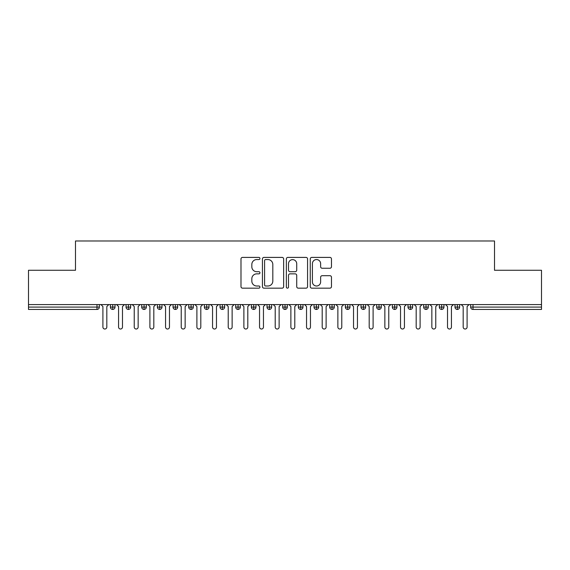 <?xml version="1.0" encoding="UTF-8"?>
<svg xmlns="http://www.w3.org/2000/svg" width="570" height="570" viewBox="0 0 570 570"><rect width="100%" height="100%" fill="white"/><g stroke="black" fill="none" stroke-linecap="round" stroke-linejoin="round"><path stroke-width="0.85" d="M259.941 258.481A1.076 1.076 0 0 0 258.858 257.405L242.528 257.405A1.539 1.539 0 0 0 240.989 258.944L240.989 286.617A1.539 1.539 0 0 0 242.528 288.156L258.858 288.156A1.076 1.076 0 0 0 259.941 287.081A1.076 1.076 0 0 0 258.858 286.005L256.749 286.005A4.923 4.923 0 0 1 251.826 281.081L251.826 278.78A4.923 4.923 0 0 1 256.749 273.857L258.858 273.857A1.076 1.076 0 0 0 259.941 272.781A1.076 1.076 0 0 0 258.858 271.705L256.749 271.705A4.923 4.923 0 0 1 251.826 266.788L251.826 264.48A4.923 4.923 0 0 1 256.749 259.557L258.858 259.557A1.076 1.076 0 0 0 259.941 258.481M329.937 268.249A1.539 1.539 0 0 0 331.469 266.71L331.469 258.944A1.539 1.539 0 0 0 329.937 257.405L311.79 257.405A1.539 1.539 0 0 0 310.251 258.944L310.251 286.617A1.539 1.539 0 0 0 311.79 288.156L329.937 288.156A1.539 1.539 0 0 0 331.469 286.617L331.469 277.241A1.539 1.539 0 0 0 329.937 275.702L322.171 275.702A1.539 1.539 0 0 0 320.632 277.241L320.632 281.894A4.111 4.111 0 0 1 316.521 286.005A4.111 4.111 0 0 1 312.41 281.894L312.41 263.675A4.111 4.111 0 0 1 316.521 259.557A4.111 4.111 0 0 1 320.632 263.675L320.632 266.71A1.539 1.539 0 0 0 322.171 268.249L329.937 268.249M28.5 304.579L541.5 304.579L541.5 270.273L494.511 270.273L494.511 240.982L75.489 240.982L75.489 270.273L28.5 270.273L28.5 307.088L96.993 307.088L96.993 304.579M283.653 258.944A1.539 1.539 0 0 0 282.114 257.405L263.974 257.405A1.539 1.539 0 0 0 262.435 258.944L262.435 286.617A1.539 1.539 0 0 0 263.974 288.156L282.114 288.156A1.539 1.539 0 0 0 283.653 286.617L283.653 258.944M287.886 257.405L306.026 257.405A1.539 1.539 0 0 1 307.565 258.944L307.565 286.617A1.539 1.539 0 0 1 306.026 288.156L298.26 288.156A1.539 1.539 0 0 1 296.721 286.617L296.721 275.395A1.539 1.539 0 0 0 295.189 273.857L290.037 273.857A1.539 1.539 0 0 0 288.498 275.395L288.498 287.081A1.076 1.076 0 0 1 287.423 288.156A1.076 1.076 0 0 1 286.347 287.081L286.347 258.944A1.539 1.539 0 0 1 287.886 257.405M99.344 304.579L99.344 307.088A2.351 2.351 0 0 1 96.993 309.439L28.5 309.439L28.5 307.088M541.5 304.579L541.5 309.439L473.007 309.439A2.351 2.351 0 0 1 470.656 307.088L470.656 304.579L470.656 307.088A2.351 2.351 0 0 0 473.007 309.439L473.007 307.088L541.5 307.088M112.732 304.579L112.732 307.088L110.388 307.088L110.388 304.579L110.388 307.088A2.351 2.351 0 0 0 112.732 309.439A2.351 2.351 0 0 0 115.005 307.088L115.005 304.579L115.005 307.088A2.351 2.351 0 0 1 112.732 309.439A2.351 2.351 0 0 1 110.388 307.088A2.351 2.351 0 0 0 112.732 309.439L112.732 307.088L115.005 307.088M96.993 309.439A2.351 2.351 0 0 0 99.344 307.088A2.351 2.351 0 0 1 96.993 309.439L96.993 307.088L99.344 307.088M128.4 304.579L128.4 307.088L126.048 307.088L126.048 304.579L126.048 307.088A2.351 2.351 0 0 0 128.4 309.439A2.351 2.351 0 0 0 130.673 307.088L130.673 304.579L130.673 307.088A2.351 2.351 0 0 1 128.4 309.439A2.351 2.351 0 0 1 126.048 307.088A2.351 2.351 0 0 0 128.4 309.439L128.4 307.088L130.673 307.088M144.06 304.579L144.06 307.088L141.709 307.088L141.709 304.579L141.709 307.088A2.351 2.351 0 0 0 144.06 309.439A2.351 2.351 0 0 0 146.333 307.088L146.333 304.579L146.333 307.088A2.351 2.351 0 0 1 144.06 309.439A2.351 2.351 0 0 1 141.709 307.088A2.351 2.351 0 0 0 144.06 309.439L144.06 307.088L146.333 307.088M159.728 304.579L159.728 309.439A2.351 2.351 0 0 1 157.377 307.088L157.377 304.579L157.377 307.088A2.351 2.351 0 0 0 159.728 309.439A2.351 2.351 0 0 0 161.994 307.088L161.994 304.579M175.389 304.579L175.389 309.439A2.351 2.351 0 0 1 173.038 307.088A2.351 2.351 0 0 0 175.389 309.439A2.351 2.351 0 0 1 173.038 307.088L173.038 304.579M177.662 304.579L177.662 307.088A2.351 2.351 0 0 1 175.389 309.439A2.351 2.351 0 0 0 177.662 307.088L173.038 307.088M191.057 304.579L191.057 307.088L188.706 307.088L188.706 304.579L188.706 307.088A2.351 2.351 0 0 0 191.057 309.439A2.351 2.351 0 0 0 193.323 307.088L193.323 304.579L193.323 307.088A2.351 2.351 0 0 1 191.057 309.439A2.351 2.351 0 0 1 188.706 307.088A2.351 2.351 0 0 0 191.057 309.439L191.057 307.088L193.323 307.088M206.718 309.439A2.351 2.351 0 0 1 204.366 307.088L204.366 304.579L204.366 307.088A2.351 2.351 0 0 0 206.718 309.439A2.351 2.351 0 0 0 208.99 307.088L208.99 304.579L208.99 307.088A2.351 2.351 0 0 1 206.718 309.439L206.718 307.088L208.99 307.088M222.386 304.579L222.386 307.088L220.034 307.088L220.034 304.579L220.034 307.088A2.351 2.351 0 0 0 222.386 309.439A2.351 2.351 0 0 0 224.651 307.088L224.651 304.579L224.651 307.088A2.351 2.351 0 0 1 222.386 309.439A2.351 2.351 0 0 1 220.034 307.088A2.351 2.351 0 0 0 222.386 309.439L222.386 307.088L224.651 307.088M238.046 304.579L238.046 309.439A2.351 2.351 0 0 1 235.695 307.088L235.695 304.579L235.695 307.088A2.351 2.351 0 0 0 238.046 309.439A2.351 2.351 0 0 0 240.319 307.088L240.319 304.579M253.714 304.579L253.714 309.439A2.351 2.351 0 0 1 251.363 307.088L251.363 304.579L251.363 307.088A2.351 2.351 0 0 0 253.714 309.439A2.351 2.351 0 0 0 255.98 307.088L255.98 304.579M269.375 304.579L269.375 309.439A2.351 2.351 0 0 1 267.024 307.088L267.024 304.579L267.024 307.088A2.351 2.351 0 0 0 269.375 309.439A2.351 2.351 0 0 0 271.648 307.088L271.648 304.579M285.036 304.579L285.036 307.088L282.692 307.088L282.692 304.579L282.692 307.088A2.351 2.351 0 0 0 285.036 309.439A2.351 2.351 0 0 0 287.309 307.088L287.309 304.579L287.309 307.088A2.351 2.351 0 0 1 285.036 309.439A2.351 2.351 0 0 1 282.692 307.088A2.351 2.351 0 0 0 285.036 309.439L285.036 307.088L287.309 307.088M300.704 304.579L300.704 307.088L298.352 307.088L298.352 304.579L298.352 307.088A2.351 2.351 0 0 0 300.704 309.439A2.351 2.351 0 0 0 302.976 307.088L302.976 304.579L302.976 307.088A2.351 2.351 0 0 1 300.704 309.439A2.351 2.351 0 0 1 298.352 307.088A2.351 2.351 0 0 0 300.704 309.439L300.704 307.088L302.976 307.088M316.364 304.579L316.364 307.088L314.02 307.088L314.02 304.579L314.02 307.088A2.351 2.351 0 0 0 316.364 309.439A2.351 2.351 0 0 0 318.637 307.088L318.637 304.579L318.637 307.088A2.351 2.351 0 0 1 316.364 309.439A2.351 2.351 0 0 1 314.02 307.088A2.351 2.351 0 0 0 316.364 309.439L316.364 307.088L318.637 307.088M332.032 304.579L332.032 309.439A2.351 2.351 0 0 1 329.681 307.088L329.681 304.579L329.681 307.088A2.351 2.351 0 0 0 332.032 309.439A2.351 2.351 0 0 0 334.305 307.088L334.305 304.579M347.693 304.579L347.693 309.439A2.351 2.351 0 0 1 345.349 307.088L345.349 304.579L345.349 307.088A2.351 2.351 0 0 0 347.693 309.439A2.351 2.351 0 0 0 349.966 307.088L349.966 304.579M363.361 304.579L363.361 307.088L361.01 307.088L361.01 304.579L361.01 307.088A2.351 2.351 0 0 0 363.361 309.439A2.351 2.351 0 0 0 365.634 307.088L365.634 304.579L365.634 307.088A2.351 2.351 0 0 1 363.361 309.439A2.351 2.351 0 0 1 361.01 307.088A2.351 2.351 0 0 0 363.361 309.439L363.361 307.088L365.634 307.088M379.022 304.579L379.022 309.439A2.351 2.351 0 0 1 376.677 307.088L376.677 304.579L376.677 307.088A2.351 2.351 0 0 0 379.022 309.439A2.351 2.351 0 0 0 381.294 307.088L381.294 304.579M394.689 304.579L394.689 309.439A2.351 2.351 0 0 1 392.338 307.088L392.338 304.579L392.338 307.088A2.351 2.351 0 0 0 394.689 309.439A2.351 2.351 0 0 0 396.962 307.088L396.962 304.579M410.35 304.579L410.35 309.439A2.351 2.351 0 0 1 408.006 307.088L408.006 304.579L408.006 307.088A2.351 2.351 0 0 0 410.35 309.439A2.351 2.351 0 0 0 412.623 307.088L412.623 304.579M426.018 304.579L426.018 309.439A2.351 2.351 0 0 1 423.667 307.088L423.667 304.579M428.291 304.579L428.291 307.088A2.351 2.351 0 0 1 426.018 309.439A2.351 2.351 0 0 0 428.291 307.088L423.667 307.088A2.351 2.351 0 0 0 426.018 309.439M441.679 304.579L441.679 309.439A2.351 2.351 0 0 1 439.328 307.088L439.328 304.579L439.328 307.088A2.351 2.351 0 0 0 441.679 309.439A2.351 2.351 0 0 0 443.952 307.088L443.952 304.579M457.347 304.579L457.347 309.439A2.351 2.351 0 0 1 454.995 307.088L454.995 304.579L454.995 307.088A2.351 2.351 0 0 0 457.347 309.439A2.351 2.351 0 0 0 459.612 307.088L459.612 304.579M206.718 304.579L206.718 307.088L204.366 307.088M265.663 259.557A1.076 1.076 0 0 0 264.587 260.632L264.587 284.929A1.076 1.076 0 0 0 265.663 286.005L267.893 286.005A4.923 4.923 0 0 0 272.816 281.081L272.816 264.48A4.923 4.923 0 0 0 267.893 259.557L265.663 259.557M296.721 263.746A4.111 4.111 0 0 0 292.61 259.635A4.111 4.111 0 0 0 288.498 263.746L288.498 270.166A1.539 1.539 0 0 0 290.037 271.705L295.189 271.705A1.539 1.539 0 0 0 296.721 270.166L296.721 263.746M102.906 327.059L102.906 306.539L102.906 327.059A1.959 1.959 0 0 0 104.866 329.018A1.959 1.959 0 0 0 106.818 327.059L106.818 306.539L106.818 327.059M108.777 304.579L106.818 306.539M102.906 306.539L100.947 304.579M118.567 327.059L118.567 306.539L118.567 327.059A1.959 1.959 0 0 0 120.526 329.018A1.959 1.959 0 0 0 122.486 327.059L122.486 306.539L122.486 327.059M134.235 327.059L134.235 306.539L134.235 327.059A1.959 1.959 0 0 0 136.194 329.018A1.959 1.959 0 0 0 138.147 327.059L138.147 306.539L138.147 327.059M149.896 327.059L149.896 306.539L149.896 327.059A1.959 1.959 0 0 0 151.855 329.018A1.959 1.959 0 0 0 153.815 327.059L153.815 306.539L153.815 327.059M165.564 327.059L165.564 306.539L165.564 327.059A1.959 1.959 0 0 0 167.516 329.018A1.959 1.959 0 0 0 169.475 327.059L169.475 306.539L169.475 327.059M124.445 304.579L122.486 306.539M118.567 306.539L116.608 304.579M140.106 304.579L138.147 306.539M134.235 306.539L132.276 304.579M155.774 304.579L153.815 306.539M149.896 306.539L147.936 304.579M171.435 304.579L169.475 306.539M165.564 306.539L163.604 304.579M181.224 327.059L181.224 306.539L181.224 327.059A1.959 1.959 0 0 0 183.184 329.018A1.959 1.959 0 0 0 185.143 327.059L185.143 306.539L185.143 327.059M187.103 304.579L185.143 306.539M181.224 306.539L179.265 304.579M196.892 327.059L196.892 306.539L196.892 327.059A1.959 1.959 0 0 0 198.844 329.018A1.959 1.959 0 0 0 200.804 327.059L200.804 306.539L200.804 327.059M212.553 327.059L212.553 306.539L212.553 327.059A1.959 1.959 0 0 0 214.512 329.018A1.959 1.959 0 0 0 216.472 327.059L216.472 306.539L216.472 327.059M228.221 327.059L228.221 306.539L228.221 327.059A1.959 1.959 0 0 0 230.173 329.018A1.959 1.959 0 0 0 232.133 327.059L232.133 306.539L232.133 327.059M202.763 304.579L200.804 306.539M196.892 306.539L194.933 304.579M218.424 304.579L216.472 306.539M212.553 306.539L210.594 304.579M234.092 304.579L232.133 306.539M228.221 306.539L226.262 304.579M243.882 327.059L243.882 306.539L243.882 327.059A1.959 1.959 0 0 0 245.841 329.018A1.959 1.959 0 0 0 247.8 327.059L247.8 306.539L247.8 327.059M249.753 304.579L247.8 306.539M243.882 306.539L241.922 304.579M259.542 327.059L259.542 306.539L259.542 327.059A1.959 1.959 0 0 0 261.502 329.018A1.959 1.959 0 0 0 263.461 327.059L263.461 306.539L263.461 327.059M265.421 304.579L263.461 306.539M259.542 306.539L257.59 304.579M275.21 327.059L275.21 306.539L275.21 327.059A1.959 1.959 0 0 0 277.17 329.018A1.959 1.959 0 0 0 279.129 327.059L279.129 306.539L279.129 327.059M281.081 304.579L279.129 306.539M275.21 306.539L273.251 304.579M290.871 327.059L290.871 306.539L290.871 327.059A1.959 1.959 0 0 0 292.83 329.018A1.959 1.959 0 0 0 294.79 327.059L294.79 306.539L294.79 327.059M296.749 304.579L294.79 306.539M290.871 306.539L288.919 304.579M306.539 327.059L306.539 306.539L306.539 327.059A1.959 1.959 0 0 0 308.498 329.018A1.959 1.959 0 0 0 310.458 327.059L310.458 306.539L310.458 327.059M312.41 304.579L310.458 306.539M306.539 306.539L304.579 304.579M322.2 327.059L322.2 306.539L322.2 327.059A1.959 1.959 0 0 0 324.159 329.018A1.959 1.959 0 0 0 326.118 327.059L326.118 306.539L326.118 327.059M328.078 304.579L326.118 306.539M322.2 306.539L320.247 304.579M337.868 327.059L337.868 306.539L337.868 327.059A1.959 1.959 0 0 0 339.827 329.018A1.959 1.959 0 0 0 341.779 327.059L341.779 306.539L341.779 327.059M343.738 304.579L341.779 306.539M337.868 306.539L335.908 304.579M353.528 327.059L353.528 306.539L353.528 327.059A1.959 1.959 0 0 0 355.488 329.018A1.959 1.959 0 0 0 357.447 327.059L357.447 306.539L357.447 327.059M359.406 304.579L357.447 306.539M353.528 306.539L351.576 304.579M369.196 327.059L369.196 306.539L369.196 327.059A1.959 1.959 0 0 0 371.155 329.018A1.959 1.959 0 0 0 373.108 327.059L373.108 306.539L373.108 327.059M375.067 304.579L373.108 306.539M369.196 306.539L367.237 304.579M384.857 327.059L384.857 306.539L384.857 327.059A1.959 1.959 0 0 0 386.816 329.018A1.959 1.959 0 0 0 388.776 327.059L388.776 306.539L388.776 327.059M390.735 304.579L388.776 306.539M384.857 306.539L382.897 304.579M400.525 327.059L400.525 306.539L400.525 327.059A1.959 1.959 0 0 0 402.484 329.018A1.959 1.959 0 0 0 404.436 327.059L404.436 306.539L404.436 327.059M406.396 304.579L404.436 306.539M400.525 306.539L398.565 304.579M416.185 327.059L416.185 306.539L416.185 327.059A1.959 1.959 0 0 0 418.145 329.018A1.959 1.959 0 0 0 420.104 327.059L420.104 306.539L420.104 327.059M422.064 304.579L420.104 306.539M416.185 306.539L414.226 304.579M431.853 327.059L431.853 306.539L431.853 327.059A1.959 1.959 0 0 0 433.806 329.018A1.959 1.959 0 0 0 435.765 327.059L435.765 306.539L435.765 327.059M437.724 304.579L435.765 306.539M431.853 306.539L429.894 304.579M447.514 327.059L447.514 306.539L447.514 327.059A1.959 1.959 0 0 0 449.474 329.018A1.959 1.959 0 0 0 451.433 327.059L451.433 306.539L451.433 327.059M453.392 304.579L451.433 306.539M447.514 306.539L445.555 304.579M463.182 327.059L463.182 306.539L463.182 327.059A1.959 1.959 0 0 0 465.134 329.018A1.959 1.959 0 0 0 467.094 327.059L467.094 306.539L467.094 327.059M469.053 304.579L467.094 306.539M463.182 306.539L461.223 304.579M473.007 304.579L473.007 307.088L470.656 307.088A2.351 2.351 0 0 0 473.007 309.439M157.377 307.088A2.351 2.351 0 0 0 159.728 309.439A2.351 2.351 0 0 0 161.994 307.088L157.377 307.088M235.695 307.088A2.351 2.351 0 0 0 238.046 309.439A2.351 2.351 0 0 0 240.319 307.088L235.695 307.088M251.363 307.088A2.351 2.351 0 0 0 253.714 309.439A2.351 2.351 0 0 0 255.98 307.088L251.363 307.088M267.024 307.088A2.351 2.351 0 0 0 269.375 309.439A2.351 2.351 0 0 0 271.648 307.088L267.024 307.088M329.681 307.088A2.351 2.351 0 0 0 332.032 309.439A2.351 2.351 0 0 0 334.305 307.088L329.681 307.088M345.349 307.088A2.351 2.351 0 0 0 347.693 309.439A2.351 2.351 0 0 0 349.966 307.088L345.349 307.088M376.677 307.088L381.294 307.088A2.351 2.351 0 0 1 379.022 309.439M392.338 307.088A2.351 2.351 0 0 0 394.689 309.439A2.351 2.351 0 0 0 396.962 307.088L392.338 307.088M408.006 307.088A2.351 2.351 0 0 0 410.35 309.439A2.351 2.351 0 0 0 412.623 307.088L408.006 307.088M439.328 307.088L443.952 307.088A2.351 2.351 0 0 1 441.679 309.439M454.995 307.088L459.612 307.088A2.351 2.351 0 0 1 457.347 309.439"/></g></svg>
